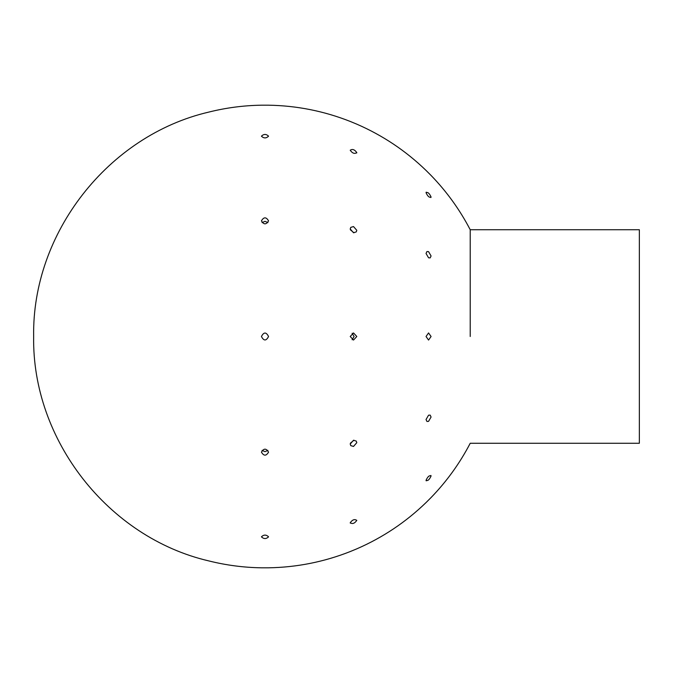 <?xml version="1.0" encoding="UTF-8"?>
<svg xmlns="http://www.w3.org/2000/svg" width="673" height="673" viewBox="0 0 673 673"><rect width="100%" height="100%" fill="white"/><g stroke="black" fill="none" stroke-linecap="round" stroke-linejoin="round"><path stroke-width="1.01" d="M639.35 336.5L639.35 443.271L470.217 443.271C459.802 463.26 446.754 481.355 431.073 497.549L426.034 502.58C405.752 522.189 382.676 537.609 356.799 548.84L350.221 551.566C323.982 561.921 296.759 567.339 268.552 567.81L261.435 567.81C243.634 567.532 226.103 565.236 208.84 560.92C108.176 537.55 31.892 439.822 33.65 336.5C31.892 233.178 108.176 135.45 208.84 112.08C226.103 107.764 243.634 105.468 261.435 105.19L268.552 105.19C296.759 105.661 323.982 111.079 350.221 121.434L356.799 124.16C382.676 135.391 405.752 150.811 426.034 170.42L431.073 175.451C446.754 191.645 459.802 209.74 470.217 229.729L639.35 229.729L639.35 336.5M470.217 336.5L470.217 229.729L470.217 336.5M267.896 222.62L264.994 221.324L262.083 222.62M268.552 220.845C266.18 224.816 263.808 224.816 261.435 220.845C263.808 216.866 266.18 216.866 268.552 220.845M353.964 232.791L350.339 229.787M356.799 230.326L356.253 231.916L353.51 232.732L350.221 228.963L350.768 227.373L353.51 226.565L356.799 230.326M431.073 255.976L430.148 257.902L428.558 257.801L426.034 253.46L426.96 251.534L428.558 251.635L431.073 255.976M268.552 136.173C266.18 138.47 263.808 138.47 261.435 136.173C263.808 133.885 266.18 133.885 268.552 136.173M356.799 152.603C354.604 154.117 352.416 153.326 350.221 150.247C352.416 148.741 354.604 149.524 356.799 152.603L356.724 152.964M431.073 197.029C429.391 197.87 427.717 196.415 426.034 192.671C427.717 191.83 429.391 193.286 431.073 197.029L430.88 197.542M426.034 192.671L426.228 192.158M426.034 480.329C427.717 476.585 429.391 475.13 431.073 475.971C429.391 479.714 427.717 481.17 426.034 480.329L426.228 480.842M430.88 475.458L431.073 475.971M350.221 522.753C352.416 519.674 354.604 518.883 356.799 520.397C354.604 523.476 352.416 524.259 350.221 522.753L350.296 523.106M261.435 536.827C263.808 534.53 266.18 534.53 268.552 536.827C266.18 539.115 263.808 539.115 261.435 536.827M426.034 419.54L428.558 415.199L430.148 415.098L431.073 417.024L428.558 421.365L426.96 421.466L426.034 419.54M350.339 443.213L353.964 440.209M350.221 444.037L353.51 440.268L356.253 441.084L356.799 442.674L353.51 446.435L350.768 445.627L350.221 444.037M262.083 450.38L264.994 451.676L267.896 450.38M261.435 452.155C263.808 448.184 266.18 448.184 268.552 452.155C266.18 456.134 263.808 456.134 261.435 452.155M426.034 336.5L428.558 332.942L431.073 336.5L428.558 340.058L426.034 336.5M352.147 339.739L354.074 336.5L352.147 333.261M350.221 336.5L353.51 332.942L356.799 336.5L353.51 340.058L350.221 336.5M261.435 336.5C263.808 331.907 266.18 331.907 268.552 336.5C266.18 341.093 263.808 341.093 261.435 336.5"/></g></svg>
